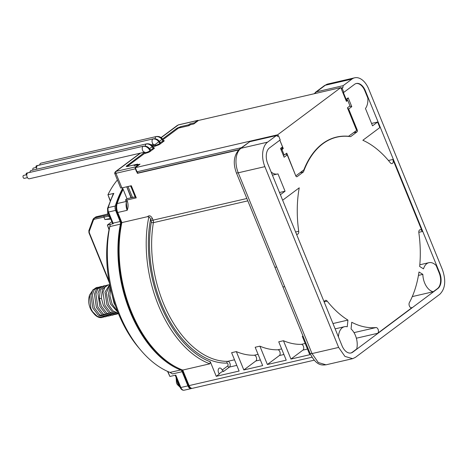 <?xml version="1.0" encoding="UTF-8"?>
<svg xmlns="http://www.w3.org/2000/svg" width="468" height="468" viewBox="0 0 468 468"><rect width="100%" height="100%" fill="white"/><g stroke="black" fill="none" stroke-linecap="round" stroke-linejoin="round"><path stroke-width="0.7" d="M116.046 207.441A3.042 1.843 77 0 0 116.163 209.173A8.213 4.978 -103 0 1 116.046 207.441A8.213 4.978 -103 0 1 116.509 204.37A114.648 69.516 -103 0 1 123.072 189.148M133.696 197.25L131.063 197.853L126.752 186.791M126.846 186.773L131.344 197.788M345.887 100.076L346.156 99.356L348.186 97.841L351.784 106.657L348.666 108.986L357.213 129.934A1.521 0.924 -103 0 1 356.996 131.894L350.643 136.644A97.315 59.003 77 0 0 336.884 137.159A97.315 59.003 77 0 0 303.475 171.896L300.111 172.674M348.408 136.381L356.645 130.414L347.42 107.816L349.994 105.897L347.747 100.386L346.419 101.375L340.798 87.598L277.653 134.796L135.328 167.655L137.013 171.785L241.348 147.701M162.963 139.698L178.489 128.086L189.095 125.64L190.265 124.769L193.799 123.95L198.473 120.451L340.798 87.598M194.711 123.265L194.524 122.809L197.642 120.475L178.203 124.962A1.521 0.924 -103 0 1 178.425 124.862L197.865 120.37A1.521 0.924 77 0 0 197.642 120.475M198.414 120.504A1.521 0.924 77 0 0 197.865 120.37M140.576 153.089L116.146 171.346L135.585 166.86L138.703 164.531L134.111 165.59L135.357 164.66L127.349 166.509L126.126 166.298L144.694 152.322M194.524 122.809L189.932 123.868L188.68 124.798L180.671 126.652L181.022 127.507M177.074 129.145L176.758 128.361L180.671 126.652M176.758 128.361L162.507 139.008M161.946 139.429L159.389 141.342M158.827 141.763L152.685 146.349M152.123 146.771L149.005 149.105M188.68 124.798L189.031 125.652M189.932 123.868L190.295 124.757M135.328 167.655L140.008 164.157L136.469 164.976L137.639 164.098L127.039 166.549L144.191 153.726L147.011 152.837A2.434 0.497 -22.2 0 0 150.146 151.468L154.042 148.555A2.434 0.497 -22.2 0 0 154.411 148.069A2.434 0.497 -22.2 0 0 153.603 148.017M135.585 166.86A1.521 0.924 77 0 0 135.369 168.819L136.662 171.99L136.995 171.738M138.703 164.531L138.891 164.988M281.286 149.035L283.275 148.572L281.947 149.567L284.199 155.078L283.315 155.282M284.199 155.078L286.773 153.153L295.764 175.804M295.992 175.752L303.861 169.866A97.923 59.372 -103 0 1 336.679 137.036A97.923 59.372 -103 0 1 348.771 136.299M303.475 171.896L297.121 176.647A1.521 0.924 -103 0 1 296.905 176.746A1.521 0.924 -103 0 1 295.782 175.851L287.235 154.908L284.117 157.236L280.519 148.42L282.543 146.905L281.929 148.555L280.888 149.333M346.156 99.356L343.348 92.465L343.816 92.354L342.131 88.224L342.909 87.639L343.132 85.679L351.936 79.092A19.007 11.524 -103 0 1 354.691 77.799A19.007 11.524 -103 0 1 368.714 89.031L442.482 269.808C446.174 280.701 445.273 288.867 439.768 294.313L355.417 357.365L352.661 358.663L344.939 356.411L338.645 347.426L312.016 353.574L310.132 353.545C316.854 366.924 322.955 364.958 325.997 364.812L318.293 362.53L312.016 353.574L276.682 266.982A4.563 0.936 157.8 0 1 274.798 266.959A4.563 0.936 157.8 0 1 274.792 266.959L282.83 286.644A4.563 0.936 -22.2 0 0 282.83 286.65A4.563 0.936 -22.2 0 0 284.714 286.668M350.778 353.024A12.162 7.377 77 0 0 352.305 352.252L356.721 348.952A14.9 9.032 77 0 0 355.446 335.521A14.9 9.032 77 0 0 351.058 328.945L351.731 322.259A97.315 59.003 77 0 0 376.003 327.553A3.042 1.843 -103 0 1 378.097 329.378A3.042 1.843 -103 0 1 377.664 333.298L412.08 307.575A3.042 1.843 -103 0 1 411.635 307.78A3.042 1.843 -103 0 1 409.395 305.984A3.042 1.843 -103 0 1 409.371 302.615A97.315 59.003 77 0 0 418.983 271.99L422.85 274.371A14.9 9.032 77 0 0 424.628 282.912A14.9 9.032 77 0 0 433.245 291.751L437.44 288.621A12.162 7.377 77 0 0 439.177 272.938L436.153 265.526A14.9 9.032 77 0 0 428.916 262.683A14.9 9.032 77 0 0 423.522 268.854L419.656 266.479A97.315 59.003 77 0 0 418.842 232.672A3.042 1.843 -103 0 1 420.036 229.729A3.042 1.843 -103 0 1 422.276 231.525L392.874 159.477A3.042 1.843 -103 0 1 391.997 163.601A3.042 1.843 -103 0 1 390.33 162.8A97.315 59.003 77 0 0 362.852 140.265L379.846 127.559L377.6 122.049L372.534 125.839L365.45 108.482A14.9 9.032 77 0 0 367.866 98.192L364.835 90.769A12.168 7.377 77 0 0 356.107 83.544M324.318 302.357A3.042 1.843 -103 0 1 325.547 300.357A3.042 1.843 -103 0 1 327.22 301.158A97.315 59.003 77 0 0 347.929 320.089L347.256 326.769A14.9 9.032 77 0 0 344.454 326.711A14.9 9.032 77 0 0 338.417 336.896M282.637 200.222L299.239 187.814A97.315 59.003 77 0 0 298.707 231.286A3.042 1.843 -103 0 1 297.513 234.228A3.042 1.843 -103 0 1 296.414 233.971M271.101 171.949A14.9 9.032 77 0 0 277.495 173.997A14.9 9.032 77 0 0 277.98 173.862L285.065 191.219L280.39 194.711M279.811 140.201L282.543 146.905M348.666 108.986L347.63 108.33M283.275 148.572L279.846 140.172M278.091 135.872L277.653 134.796M336.562 137.235A97.923 59.372 77 0 0 334.918 137.487M281.069 149.766L281.947 149.567M277.249 136.065L278.519 135.773L280.203 139.909L269.439 147.952A12.168 7.377 77 0 0 267.702 163.619L342.044 345.782A12.162 7.377 77 0 0 351.018 352.971A12.162 7.377 77 0 0 352.778 352.147L437.908 288.51A12.162 7.377 77 0 0 439.645 272.826L365.309 90.669A12.168 7.377 77 0 0 356.341 83.485A12.168 7.377 77 0 0 354.58 84.31M276.682 266.982L238.241 172.797A4.563 0.936 157.8 0 1 236.358 172.774C232.69 162.759 233.877 154.756 239.914 148.771L249.772 141.705L276.395 135.562L267.585 142.143A19.007 11.524 -103 0 0 264.87 166.649L338.645 347.426M278.519 135.773L277.74 136.358L276.395 135.562M354.58 84.316L343.816 92.354M433.245 291.751L412.279 296.595M418.439 275.389L422.85 274.371M371.557 123.447L377.6 122.049M342.131 88.224L341.149 88.452M340.996 88.083L342.909 87.639M343.132 85.679L316.503 91.827L314.046 93.77M314.204 360.19L192.459 388.3A4.563 2.767 -103 0 1 189.095 385.603L182.754 370.065A102.182 61.952 -103 0 1 131.309 311.559A102.182 61.952 -103 0 1 121.867 222.598L117.737 212.49A9.126 5.534 -103 0 1 117.164 203.557A115.561 70.065 -103 0 1 123.16 189.364M346.987 100.561L346.788 100.07L346.098 100.591M348.186 97.841L346.788 100.07M351.784 106.657L349.584 106.201M153.141 147.04L156.833 145.489A2.434 0.497 -22.2 0 0 159.968 144.126L163.864 141.213A2.434 0.497 -22.2 0 0 164.233 140.728A2.434 0.497 -22.2 0 0 163.431 140.669M137.013 171.785L137.346 173.341L137.808 172.99L137.294 171.721M137.808 172.99L238.873 149.661M238.557 149.976L137.346 173.341M147.566 216.666L148.83 216.982C149.59 217 150.152 217.842 150.52 219.498A1.521 0.31 157.8 0 1 152.48 218.644C150.953 215.689 149.315 215.028 147.566 216.666L121.867 222.598M126.389 202.071A9.126 5.534 77 0 0 127.161 210.313C128.273 207.657 128.372 204.75 127.466 201.579A3.042 0.626 157.8 0 1 126.214 201.562L125.582 200.023A3.042 0.626 -22.2 0 0 126.84 200.041L136.264 197.865L131.315 185.737L121.891 187.914A3.042 0.626 157.8 0 1 120.633 187.896L114.888 173.815L115.929 173.306L121.891 187.914M236.328 351.597A97.315 59.003 77 0 0 254.229 355.235A3.042 1.843 -103 0 1 256.248 357.061A3.042 1.843 -103 0 1 255.815 360.986L243.816 369.954L236.328 351.597L231.613 352.685L239.107 371.042L216.245 376.319L219.311 374.026A3.498 2.118 -103 0 1 218.568 372.785A3.498 2.118 -103 0 1 219.574 368.035A3.498 2.118 -103 0 1 222.154 370.1L223.716 371.34L229.425 367.076A3.042 1.843 77 0 0 229.858 363.156A3.042 1.843 77 0 0 227.84 361.331A97.315 59.003 -103 0 1 163.256 302.89A97.315 59.003 -103 0 1 153.405 222.657L247.818 200.86M259.892 346.162A97.315 59.003 77 0 0 277.793 349.795A3.042 1.843 -103 0 1 279.811 351.626A3.042 1.843 -103 0 1 279.378 355.545L267.38 364.513L259.892 346.162L255.177 347.25L262.665 365.602L243.816 369.954M283.456 340.722A97.315 59.003 77 0 0 301.357 344.354A3.042 1.843 -103 0 1 303.375 346.185A3.042 1.843 -103 0 1 302.942 350.105L290.944 359.073L283.456 340.722L278.741 341.81L286.229 360.161L267.38 364.513M303.048 336.194L302.305 336.369L309.793 354.721L290.944 359.073M282.824 286.627A4.563 0.936 -22.2 0 0 282.83 286.644L310.132 353.545M234.515 359.787L227.84 361.331A1.521 1.199 -91.5 0 0 226.892 363.098A98.836 59.927 -103 0 1 161.302 303.75A98.836 59.927 -103 0 1 151.293 222.259A1.521 0.924 77 0 0 151.135 221.001L150.52 219.498A100.661 61.033 77 0 0 160.366 304.446A100.661 61.033 77 0 0 210.331 361.811L209.857 363.811L182.754 370.065M210.331 361.811L216.245 376.319M219.129 373.797L221.832 371.779L223.716 371.34M122.511 187.773L126.974 198.719L126.044 199.415A3.042 0.626 -22.2 0 0 125.582 200.023M117.737 212.49L127.161 210.313L126.214 201.562M126.974 198.719L131.221 197.742M135.369 168.819L115.929 173.306A1.521 0.924 -103 0 1 116.146 171.346L115.497 171.639C114.66 172.628 114.449 173.353 114.888 173.815M178.425 124.862L161.197 137.674M135.936 197.063L132.421 197.274L128.021 186.498M129.203 186.223L131.438 186.042M135.252 197.221L130.759 186.2M346.168 100.749L347.747 100.386M167.883 371.534L169.896 376.465L175.787 375.102L180.847 387.504L187.92 385.872A4.563 2.767 77 0 0 191.283 388.569A4.563 2.767 77 0 0 191.845 388.329M187.92 385.872L182.14 371.709L172.481 373.938L170.03 372.429A102.182 61.952 77 0 1 140.763 350.163A102.182 61.952 77 0 1 119.527 314.28A102.182 61.952 77 0 1 109.822 226.582L120.422 224.131A102.182 61.952 77 0 0 130.127 311.828A102.182 61.952 77 0 0 180.636 369.977A3.042 1.843 -103 0 1 182.14 371.709M122.715 188.276A115.561 70.065 77 0 0 115.28 206.019A4.563 2.767 77 0 0 115.596 210.395L120.136 221.522A3.042 1.843 -103 0 1 120.422 224.131M175.962 367.011A101.269 61.402 -103 0 1 130.595 311.477A101.269 61.402 -103 0 1 121.323 222.932L117.029 212.408A8.213 4.978 -103 0 1 116.163 209.173M190.534 387.697A3.65 2.211 -103 0 1 188.388 385.521L181.953 369.761M115.28 206.019L108.213 207.652A1.521 0.837 17.2 0 0 107.646 208.079L113.238 193.863L113.835 193.383A115.561 70.065 77 0 0 108.213 207.652A4.563 2.767 77 0 0 108.529 212.027L113.069 223.154A3.042 1.843 -103 0 1 113.25 223.692L107.388 225.032L109.026 229.718A97.619 59.19 77 0 0 138.616 347.63L140.763 350.163M167.556 371.387L169.896 376.465M110.302 200.515L107.944 194.741L110.167 200.854M111.846 221.697L107.388 225.032L109.155 229.367L110.308 224.359M109.026 229.718L109.155 229.367M113.835 193.383L107.944 194.741A115.561 70.065 77 0 1 117.398 179.969M113.25 223.692L112.864 223.376M110.308 224.377L109.822 226.582M107.628 214.057L106.09 214.467M115.555 306.002L114.028 303.182L111.852 293.881M117.901 312.285L110.489 304.001L108.313 294.518L110.109 286.533M118.486 313.718L112.127 311.735L106.956 304.814L104.955 292.196L109.705 284.591M109.307 284.755L108.272 284.877L104.902 287.258L102.989 292.19L104.914 305.288L110.296 312.372L116.865 314.104L115.38 314.449L108.822 312.723L103.422 305.633L101.363 298.028L102.381 289.458L106.774 285.223L108.26 284.883M109.793 285.024L106.312 293.108L108.447 304.469L112.852 310.746L118.363 313.425M110.547 288.534L109.898 295.811L111.981 303.656L116.134 309.693L117.263 310.664M105.768 285.574L104.721 285.702L100.339 289.903L99.315 298.502L101.38 306.101L106.774 313.197L113.332 314.923L114.332 314.601M116.865 314.104L117.866 313.782M113.332 314.923L111.846 315.262L105.329 313.566L99.889 306.446L97.958 293.389L99.865 288.44L103.235 286.042L104.721 285.696M108.4 316.058L101.737 314.344L96.355 307.265L94.431 294.138L96.349 289.23L99.702 286.861L101.187 286.515L97.818 288.908L95.911 293.863L97.847 306.92L103.276 314.046L109.793 315.736L110.799 315.414M106.177 316.573L104.773 316.9L98.239 315.186L92.816 308.079L90.891 295.021L92.793 290.066L96.168 287.674L97.654 287.329L94.296 289.704L92.389 294.612L94.308 307.733L99.69 314.818L106.265 316.555L107.266 316.233M93.226 289.522L89.546 295.08L90.886 308.494L92.506 311.676L97.367 316.426L102.726 317.368L103.732 317.047M98.701 287.206L97.654 287.329M102.24 286.387L101.187 286.515M92.506 311.676A15.204 9.22 77 0 0 94.074 313.858L92.646 312.168A12.162 7.377 -103 0 1 90.119 307.897A12.162 7.377 -103 0 1 89.101 296.835L89.546 295.08M94.074 313.858A15.204 9.22 77 0 0 102.129 317.509L102.726 317.368M110.313 219.159L104.914 219.521L103.902 217.041L104.077 215.859L108.026 215.104M89.236 231.286L89.312 232.76L109.056 281.133M93.389 220.077L93.395 220.054A0.913 0.526 -159.7 0 1 93.015 219.387A0.913 0.526 -159.7 0 1 93.132 219.235L96.127 216.801L93.77 218.363L93.015 219.387M108.57 216.152L94.325 219.223L93.395 220.054M121.323 222.932L121.82 222.821M285.065 191.219L279.49 192.506M347.929 320.089L332.964 323.546M285.714 153.943L287.235 154.908M135.357 164.66L135.597 165.245M39.716 165.058A3.042 1.843 -103 0 1 40.494 163.373A3.042 1.843 -103 0 1 40.932 163.162L156.394 136.51C159.582 136.129 161.905 137.469 163.373 140.535A3.042 0.626 157.8 0 1 162.911 141.137A3.042 0.626 157.8 0 1 160.103 142.524M36.018 167.474A1.521 0.924 -103 0 1 36.34 165.836A1.521 0.924 -103 0 1 36.562 165.736L39.716 165.005M36.785 169.2A3.042 1.843 -103 0 1 37.376 165.701A3.042 1.843 -103 0 1 37.814 165.496L153.276 138.838C156.464 138.458 158.787 139.803 160.255 142.863A3.042 0.626 157.8 0 1 159.793 143.471A3.042 0.626 157.8 0 1 156.739 144.94A3.042 0.626 157.8 0 1 154.621 145.162L154.943 145.94M32.982 170.077A1.521 0.924 -103 0 1 33.222 168.17A1.521 0.924 -103 0 1 33.444 168.065L36.598 167.339M29.888 172.399A3.042 1.843 -103 0 1 30.672 170.715A3.042 1.843 -103 0 1 31.11 170.51L146.572 143.851C149.76 143.471 152.082 144.811 153.551 147.876A3.042 0.626 157.8 0 1 153.089 148.485A3.042 0.626 157.8 0 1 150.281 149.865M26.196 174.816A1.521 0.924 -103 0 1 26.518 173.183A1.521 0.924 -103 0 1 26.74 173.078L29.893 172.347M144.548 152.17L29.361 178.764A3.042 1.843 -103 0 1 26.98 176.6A3.042 1.843 -103 0 1 27.548 173.043A3.042 1.843 -103 0 1 27.992 172.838L143.454 146.18C146.636 145.8 148.964 147.145 150.433 150.21A3.042 0.626 157.8 0 1 149.971 150.813A3.042 0.626 157.8 0 1 146.917 152.281A3.042 0.626 157.8 0 1 144.799 152.504L145.121 153.282M24.523 178.267A1.521 0.924 -103 0 1 24.307 178.372A1.521 0.924 -103 0 1 23.113 177.29A1.521 0.924 -103 0 1 23.4 175.512A1.521 0.924 -103 0 1 23.622 175.406L26.775 174.681M88.85 230.648L93.003 219.434A0.901 0.521 20.3 0 0 93.43 220.1L89.271 231.332A0.901 0.521 -159.7 0 1 88.85 230.648A0.901 0.521 -159.7 0 1 88.938 230.519M353.627 132.672L356.996 131.894M357.213 129.934L356.511 130.092M152.901 143.875L151.375 145.016M126.84 166.602L126.547 165.888M177.846 128.571L177.553 127.858M297.121 176.647L296.659 176.752M239.914 148.771A4.563 3.504 53.2 0 1 240.961 148.292L249.772 141.705M412.08 307.575L411.15 307.792M437.44 288.621L437.908 288.51M352.778 352.147L352.305 352.252M356.364 338.218L377.664 333.298M439.645 272.826L439.177 272.938M392.874 159.477L388.434 160.501M418.807 232.327L422.276 231.525M364.835 90.774L365.309 90.669M351.936 79.092L325.313 85.24A4.563 3.504 -126.8 0 0 324.265 85.72L328.062 83.947A19.007 11.524 77 0 0 325.313 85.24L316.503 91.827M246.858 198.502L153.094 220.147L152.48 218.644M126.84 200.041L127.466 201.579M151.293 222.259A1.521 0.684 -170.3 0 0 153.405 222.657A3.042 1.843 77 0 0 153.094 220.147A1.521 0.31 157.8 0 0 151.135 221.001M258.079 354.352L254.229 355.235M281.642 348.912L277.793 349.795M305.2 343.471L301.357 344.354M267.585 142.143L240.961 148.292A19.007 11.524 77 0 0 238.241 172.797L264.87 166.649M312.01 357.224L189.095 385.603M209.857 363.811A102.182 61.952 -103 0 1 158.406 305.3A102.182 61.952 -103 0 1 148.83 216.982M226.892 363.098A1.521 0.924 77 0 1 227.992 364.285A1.521 0.924 77 0 1 227.682 365.97A1.521 1.17 -126.8 0 0 229.425 367.076L236.79 365.373M227.682 365.97L222.154 370.1M255.815 360.986L260.354 359.939M279.378 355.545L283.918 354.498M302.942 350.105L307.482 349.058M126.173 201.474L117.164 203.557M116.509 204.37L116.959 204.27M115.596 210.395L108.529 212.027A1.521 0.31 157.8 0 1 107.897 212.022L112.437 223.148A1.521 0.31 -22.2 0 0 113.069 223.154L120.136 221.522M180.636 369.977L170.03 372.429M180.221 387.498A1.521 0.31 -22.2 0 0 180.847 387.504A4.563 2.767 77 0 0 184.216 390.201C182.467 390.435 181.134 389.534 180.221 387.498L175.219 375.237M176.793 379.103A7.47 4.534 77 0 0 177.518 382.842A7.47 4.534 77 0 0 177.542 382.918A7.47 4.534 77 0 0 179.823 386.515M108.488 213.472A7.47 4.534 77 0 0 108.804 214.473A7.47 4.534 77 0 0 108.833 214.543A7.47 4.534 77 0 0 109.611 216.216M116.649 309.044L116.134 309.693M99.315 298.502L101.421 298.537M110.524 218.451L104.914 219.521M89.312 232.76L88.943 232.754L109.354 282.766M94.325 219.223A0.913 0.562 77.2 0 1 94.46 218.047L104.077 215.859M105.85 214.531L96.127 216.801A0.913 0.55 -103.2 0 1 96.256 216.742A0.913 0.55 -103.2 0 1 96.396 216.742M117.649 212.267L117.029 212.408M188.388 385.521L189.008 385.38M298.707 231.286L295.606 231.999M324.4 301.807L327.22 301.158M376.003 327.553L354.013 332.631M162.911 141.137A6.084 4.674 -126.8 0 0 155.949 136.714A3.042 1.843 -103 0 1 156.394 136.51M155.154 138.756A3.042 1.843 -103 0 1 155.949 136.714M159.793 143.471A6.084 4.674 -126.8 0 0 152.831 139.049A3.042 1.843 -103 0 1 153.276 138.838M154.323 144.793A3.042 1.843 -103 0 1 152.194 142.348A3.042 1.843 -103 0 1 152.831 139.049M153.089 148.485A6.084 4.674 -126.8 0 0 146.127 144.056A3.042 1.843 -103 0 1 146.572 143.851M145.332 146.098A3.042 1.843 -103 0 1 146.127 144.056M149.971 150.813A6.084 4.674 -126.8 0 0 143.009 146.39A3.042 1.843 -103 0 1 143.454 146.18M144.501 152.135A3.042 1.843 -103 0 1 142.371 149.69A3.042 1.843 -103 0 1 143.009 146.39M328.062 83.947L354.691 77.799M315.333 92.401L324.265 85.72M236.358 172.774L274.792 266.959M352.661 358.663L326.038 364.806M115.491 171.639L140.189 153.176M161.062 137.574L177.466 125.313M107.646 208.079L107.897 212.022M112.618 223.657L112.437 223.148M191.283 388.569L184.216 390.201M180.121 387.247L177.273 384.515L176.483 382.847L176.097 377.389M110.46 218.293L108.558 216.14L107.769 214.473L107.552 208.424M107.622 214.034L95.425 217.129M109.793 315.736L108.307 316.081M88.943 232.754L88.856 230.619M428.916 262.683L419.808 264.783M277.495 173.997L272.417 175.167M344.454 326.711L335.135 328.864M336.884 137.159L333.333 137.978M163.701 141.336L163.373 140.535M160.582 143.664L160.255 142.863M154.645 144.764L154.282 144.77L154.621 145.162M154.376 144.828L151.843 145.413M153.878 148.678L153.551 147.876M150.76 151.006L150.433 150.21M144.817 152.106L144.46 152.112L144.799 152.504M27.46 177.641L24.307 178.372"/></g></svg>
